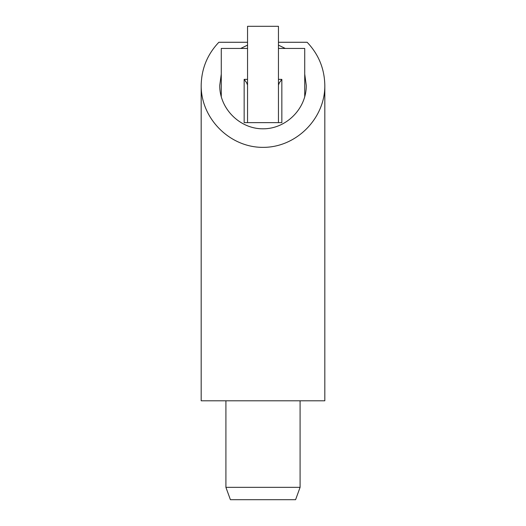 <?xml version="1.0" encoding="UTF-8"?>
<svg xmlns="http://www.w3.org/2000/svg" width="526" height="526" viewBox="0 0 526 526"><rect width="100%" height="100%" fill="white"/><g stroke="black" fill="none" stroke-linecap="round" stroke-linejoin="round"><path stroke-width="0.79" d="M247.549 45.124L240.711 48.451M221.275 74.081L219.73 85.541C219.559 108.691 239.849 128.982 263 128.811C286.151 128.982 306.441 108.691 306.27 85.541L304.725 74.081M285.289 48.451L278.451 45.124M201.182 85.541L201.182 400.799L324.818 400.799L324.818 85.541C325.061 118.613 296.079 147.602 263 147.352C229.921 147.602 200.939 118.613 201.182 85.541C201.445 68.814 207.336 54.395 218.855 42.271L247.549 42.271M278.451 42.271L307.145 42.271C318.664 54.395 324.555 68.814 324.818 85.541M225.91 487.339L230.408 499.7L295.592 499.7L300.09 487.339L225.91 487.339L225.91 400.799M304.725 97.001L304.725 48.451L278.451 48.451M247.549 48.451L221.275 48.451L221.275 97.001M247.549 26.3L247.549 122.63L278.451 122.63L278.451 26.3L247.549 26.3M247.549 79.36L244.156 79.36L246.628 82.786L247.549 85.028M244.156 79.36L244.156 122.63L281.844 122.63L281.844 79.36L279.372 82.786L278.451 85.028M281.844 79.36L278.451 79.36M300.09 487.339L300.09 400.799"/></g></svg>
